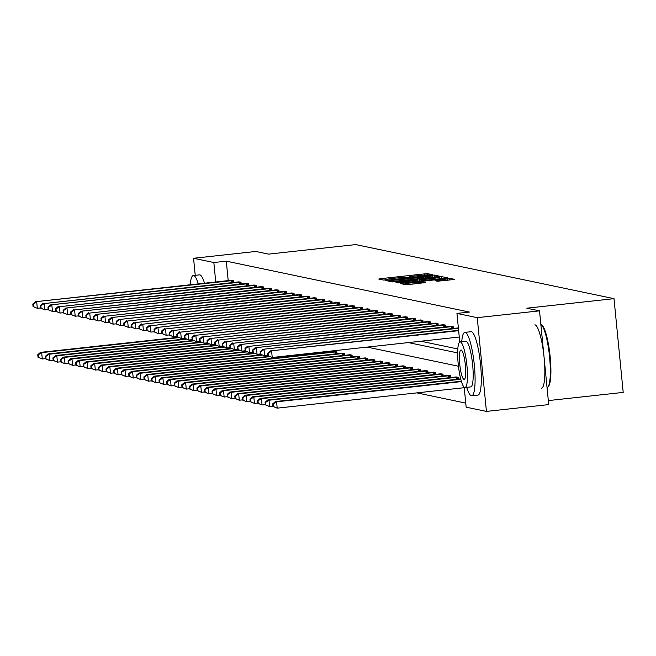 <?xml version="1.0" encoding="UTF-8"?>
<svg xmlns="http://www.w3.org/2000/svg" width="656" height="656" viewBox="0 0 656 656"><rect width="100%" height="100%" fill="white"/><g stroke="black" fill="none" stroke-linecap="round" stroke-linejoin="round"><path stroke-width="0.98" d="M431.336 275.003L432.747 274.757L427.646 273.683L424.727 273.855L380.71 278.669L378.742 279.038L383.809 280.096L386.573 279.579A8.011 0.476 -5.6 0 1 386.425 279.505A8.011 0.476 -5.6 0 1 392.87 278.406L396.544 278.005A8.011 0.476 -5.6 0 1 405.892 277.472L409.319 277.094A8.011 0.476 -5.6 0 1 409.172 277.021A8.011 0.476 -5.6 0 1 415.617 275.922L419.282 275.52A8.011 0.476 -5.6 0 1 428.63 274.979L431.336 275.003M437.511 281.244L454.797 279.382L449.122 278.185L446.203 278.349L400.176 283.507L405.843 284.712L408.77 284.54L425.654 282.539L423.243 282.039L404.99 283.4L439.356 279.308L447.294 278.923L435.059 280.719L437.511 281.244M195.234 275.331L193.561 258.275L255.84 251.461L268.55 254.126L355.741 244.59L614.008 298.66L526.817 308.197L539.519 310.854L477.24 317.668L486.432 411.41L466.145 407.171L464.194 387.188M193.561 258.275L213.84 262.523L215.75 281.99M459.758 341.997L456.953 313.42L469.417 312.059L226.295 261.162L213.84 262.523M456.953 313.42L477.24 317.668M437.954 276.619L439.971 276.274L434.297 275.077L431.377 275.241L385.343 280.407L391.017 281.604L393.936 281.44L437.954 276.619M441.709 276.627L447.335 277.808L445.367 278.177L401.357 282.99L395.978 282.629L415.847 280.333L417.856 279.989L416.216 279.628L392.632 281.932L438.79 276.799L441.709 276.627L441.898 278.554M539.519 310.854L548.711 404.604L486.432 411.41M548.318 400.595L623.2 392.403L614.008 298.66M450.738 377.553L450.557 375.74L448.146 375.412M435.584 374.379L435.404 372.567L432.993 372.239M420.43 371.206L420.25 369.394L417.839 369.066M405.269 368.032L405.096 366.22L402.686 365.892M390.115 364.859L389.943 363.047L387.532 362.719M374.961 361.686L374.781 359.873L372.37 359.545M359.808 358.512L359.627 356.7L357.217 356.372M344.654 355.339L344.474 353.527L342.063 353.199M329.402 351.231L329.492 352.165M416.863 392.878L465.752 403.112M337.077 353.756L336.897 351.936L334.486 351.616M352.231 356.93L352.051 355.109L349.64 354.789M367.385 360.103L367.204 358.283L364.793 357.963M382.538 363.276L382.358 361.456L379.947 361.136M397.692 366.45L397.52 364.629L395.109 364.31M412.854 369.623L412.673 367.803L410.262 367.483M428.007 372.797L427.827 370.976L425.416 370.656M443.161 375.97L442.98 374.15L440.57 373.83M458.314 379.143L458.134 377.323L455.723 377.003M408.393 342.588L457.65 352.903M458.446 366.22L367.13 347.106M420.849 341.227L457.798 348.959M226.295 261.162L228.206 280.629M450.762 326.327L453.173 326.655L453.345 328.467M443.177 324.745L445.588 325.064L445.768 326.877M435.6 323.154L438.011 323.482L438.192 325.294M428.024 321.571L430.434 321.891L430.615 323.711M420.447 319.98L422.858 320.308L423.038 322.121M412.87 318.398L415.281 318.718L415.461 320.538M405.293 316.807L407.704 317.135L407.884 318.947M397.716 315.224L400.127 315.544L400.308 317.365M390.14 313.634L392.55 313.962L392.723 315.774M382.563 312.051L384.974 312.371L385.146 314.191M374.986 310.46L377.397 310.788L377.569 312.6M367.401 308.878L369.812 309.197L369.992 311.018M359.824 307.287L362.235 307.615L362.415 309.427M352.247 305.704L354.658 306.024L354.839 307.844M344.671 304.113L347.081 304.441L347.262 306.254M337.094 302.531L339.505 302.851L339.685 304.671M329.517 300.94L331.928 301.268L332.108 303.08M321.94 299.357L324.351 299.677L324.531 301.498M314.363 297.767L316.774 298.095L316.946 299.907M306.787 296.184L309.197 296.504L309.37 298.324M299.21 294.593L301.621 294.921L301.793 296.733M291.633 293.011L294.036 293.33L294.216 295.151M284.048 291.42L286.459 291.748L286.639 293.56M276.471 289.837L278.882 290.157L279.062 291.977M268.894 288.255L271.305 288.574L271.486 290.387M261.318 286.664L263.728 286.992L263.909 288.804M253.741 285.081L256.152 285.401L256.332 287.213M246.164 283.49L248.575 283.818L248.755 285.631M238.587 281.908L240.998 282.228L241.178 284.04M231.01 280.317L233.421 280.645L233.593 282.457M431.402 275.561L390.033 280.309A8.011 0.476 -5.6 0 0 399.381 279.768L425.793 276.881A8.011 0.476 -5.6 0 0 432.238 275.782A8.011 0.476 -5.6 0 0 432.091 275.709L431.377 275.241M434.37 278.308L439.758 277.39L431.812 277.775L419.594 279.235L424.161 279.423L434.37 278.308L434.469 279.366M178.252 337.307L40.459 352.379L41.672 352.633L42.296 358.971L45.576 358.611M38.499 357.348L42.296 358.971L38.015 357.249L38.499 357.348L38.253 354.814L37.769 354.716L38.015 357.249M38.253 354.814L41.672 352.633L178.908 337.627M37.769 354.716L40.459 352.379M232.872 280.53L35.49 301.711L231.535 280.243M40.606 307.943L37.326 308.295L33.046 306.573L33.538 306.68L33.284 304.146L32.8 304.04L33.046 306.573M33.284 304.146L36.703 301.965L37.326 308.295L33.538 306.68M35.49 301.711L32.8 304.04M198.317 283.9A31.882 5.912 -96.2 0 0 193.651 275.569A31.882 5.912 -96.2 0 0 193.29 275.545A31.882 5.912 -96.2 0 0 190.191 284.786M204.541 283.22A31.882 5.912 -96.2 0 0 199.883 274.889A31.882 5.912 -96.2 0 0 199.522 274.864L193.29 275.545M466.703 387.352A31.882 5.912 -96.2 0 0 471.393 395.757A31.882 5.912 -96.2 0 0 471.754 395.781A31.882 5.912 -96.2 0 0 474.263 364.4A31.882 5.912 -96.2 0 0 465.178 332.42A31.882 5.912 -96.2 0 0 464.817 332.395A31.882 5.912 -96.2 0 0 461.717 341.719M471.754 395.781L477.978 395.092A31.882 5.912 -96.2 0 0 480.487 363.719A31.882 5.912 -96.2 0 0 471.41 331.739A31.882 5.912 -96.2 0 0 471.049 331.715L464.817 332.395M465.539 341.341A22.952 4.256 83.8 0 1 465.793 341.276A22.952 4.256 83.8 0 1 466.055 341.284A22.952 4.256 83.8 0 1 472.591 364.318A22.952 4.256 83.8 0 1 470.787 386.901L465.055 387.532A22.952 4.256 -96.2 0 0 466.859 364.941A22.952 4.256 -96.2 0 0 460.323 341.915A22.952 4.256 -96.2 0 0 460.061 341.899A22.952 4.256 -96.2 0 0 458.257 364.49A22.952 4.256 -96.2 0 0 464.792 387.516A22.952 4.256 -96.2 0 0 465.055 387.532M463.997 379.406A14.793 2.739 -96.2 0 0 464.169 379.422A14.793 2.739 -96.2 0 0 465.334 364.859A14.793 2.739 -96.2 0 0 461.119 350.017A14.793 2.739 -96.2 0 0 460.947 350.009A14.793 2.739 -96.2 0 0 459.782 364.572A14.793 2.739 -96.2 0 0 463.997 379.406M541.512 388.147A31.882 5.912 -96.2 0 0 544.021 356.774A31.882 5.912 -96.2 0 0 534.935 324.786M547.038 387.54A31.882 5.912 -96.2 0 0 548.031 386.86A31.882 5.912 -96.2 0 0 549.392 355.216A31.882 5.912 -96.2 0 0 541.225 324.613A31.882 5.912 -96.2 0 0 540.839 324.351M541.225 324.613L542.028 325.286A31.111 5.765 83.8 0 1 549.999 355.15A31.111 5.765 83.8 0 1 548.67 386.031L548.031 386.86M185.828 338.898L48.036 353.969L49.249 354.224L49.872 360.554L53.152 360.201M46.084 358.939L49.872 360.554L45.592 358.832L46.084 358.939L45.83 356.405L45.346 356.298L45.592 358.832M45.83 356.405L49.249 354.224L186.493 339.209M45.346 356.298L48.036 353.969M193.413 340.48L55.612 355.552L56.826 355.806L57.449 362.145L60.729 361.784M53.661 360.521L57.449 362.145L53.169 360.423L53.661 360.521L53.407 357.987L52.923 357.889L53.169 360.423M53.407 357.987L56.826 355.806L194.069 340.8M52.923 357.889L55.612 355.552M240.457 282.113L44.28 303.548L239.112 281.834M48.183 309.525L44.903 309.886L40.623 308.164L41.115 308.263L40.861 305.729L40.377 305.63L40.623 308.164M40.861 305.729L44.28 303.548L44.903 309.886L41.115 308.263M43.066 303.293L40.377 305.63M248.034 283.704L50.643 304.884L246.689 283.417M55.76 311.116L52.48 311.469L48.2 309.747L48.692 309.845L48.437 307.32L47.954 307.213L48.2 309.747M48.437 307.32L51.857 305.138L52.48 311.469L48.692 309.845M50.643 304.884L47.954 307.213M200.99 342.071L63.189 357.143L64.403 357.397L65.026 363.727L68.306 363.375M61.238 362.112L65.026 363.727L60.746 362.005L61.238 362.112L60.983 359.578L60.5 359.472L60.746 362.005M60.983 359.578L64.403 357.397L201.646 342.383M60.5 359.472L63.189 357.143M255.61 285.286L59.434 306.721L254.266 285.007M63.337 312.699L60.057 313.06L55.785 311.338L56.268 311.436L56.022 308.902L55.53 308.804L55.785 311.338M56.022 308.902L59.434 306.721L60.057 313.06L56.268 311.436M58.22 306.467L55.53 308.804M208.567 343.654L70.766 358.725L71.98 358.98L72.603 365.318L75.883 364.957M68.814 363.695L72.603 365.318L68.331 363.596L68.814 363.695L68.568 361.161L68.076 361.062L68.331 363.596M68.568 361.161L71.98 358.98L209.223 343.974M68.076 361.062L70.766 358.725M263.187 286.877L65.797 308.058L261.842 286.59M70.914 314.29L67.634 314.642L63.361 312.92L63.845 313.019L63.599 310.485L63.107 310.386L63.361 312.92M63.599 310.485L67.01 308.312L67.634 314.642L63.845 313.019M65.797 308.058L63.107 310.386M216.144 345.245L78.343 360.316L79.556 360.57L80.18 366.901L83.46 366.548M76.391 365.285L80.18 366.901L75.907 365.179L76.391 365.285L76.145 362.752L75.653 362.645L75.907 365.179M76.145 362.752L79.556 360.57L216.8 345.556M75.653 362.645L78.343 360.316M270.764 288.46L74.587 309.894L269.419 288.181M78.49 315.872L75.21 316.233L70.938 314.511L71.422 314.609L71.176 312.076L70.684 311.977L70.938 314.511M71.176 312.076L74.587 309.894L75.21 316.233L71.422 314.609M73.374 309.64L70.684 311.977M223.721 346.827L85.92 361.899L87.133 362.153L87.756 368.492L91.036 368.131M83.968 366.868L87.756 368.492L83.484 366.77L83.968 366.868L83.722 364.334L83.23 364.236L83.484 366.77M83.722 364.334L87.133 362.153L224.377 347.147M83.23 364.236L85.92 361.899M278.341 290.05L80.95 311.231L276.996 289.763M86.067 317.455L82.787 317.816L78.515 316.094L78.999 316.192L78.753 313.658L78.269 313.56L78.515 316.094M78.753 313.658L82.164 311.485L82.787 317.816L78.999 316.192M80.95 311.231L78.269 313.56M231.297 348.418L93.496 363.49L94.71 363.744L95.333 370.074L98.613 369.722M91.545 368.451L95.333 370.074L91.061 368.352L91.545 368.451L91.299 365.925L90.815 365.818L91.061 368.352M91.299 365.925L94.71 363.744L231.953 348.73M90.815 365.818L93.496 363.49M285.918 291.633L89.749 313.068L284.573 291.354M93.644 319.046L90.364 319.406L86.092 317.684L86.576 317.783L86.33 315.249L85.846 315.151L86.092 317.684M86.33 315.249L89.749 313.068L90.364 319.406L86.576 317.783M88.527 312.814L85.846 315.151M238.874 350.001L101.073 365.072L102.295 365.326L102.91 371.665L106.19 371.304M99.122 370.041L102.91 371.665L98.638 369.943L99.122 370.041L98.876 367.508L98.392 367.409L98.638 369.943M98.876 367.508L102.295 365.326L239.53 350.32M98.392 367.409L101.073 365.072M293.494 293.224L96.112 314.404L292.158 292.937M101.229 320.628L97.941 320.989L93.669 319.267L94.152 319.365L93.906 316.832L93.423 316.733L93.669 319.267M93.906 316.832L97.326 314.659L97.941 320.989L94.152 319.365M96.112 314.404L93.423 316.733M246.451 351.591L108.658 366.663L109.872 366.917L110.487 373.248L113.775 372.895M106.698 371.624L110.487 373.248L106.215 371.526L106.698 371.624L106.452 369.09L105.969 368.992L106.215 371.526M106.452 369.09L109.872 366.917L247.107 351.903M105.969 368.992L108.658 366.663M254.028 353.174L116.235 368.246L117.449 368.5L118.072 374.838L121.352 374.478M114.275 373.215L118.072 374.838L113.791 373.116L114.275 373.215L114.029 370.681L113.545 370.583L113.791 373.116M114.029 370.681L117.449 368.5L254.684 353.494M113.545 370.583L116.235 368.246M261.605 354.765L123.812 369.836L125.025 370.091L125.649 376.421L128.929 376.06M121.86 374.797L125.649 376.421L121.368 374.699L121.86 374.797L121.606 372.264L121.122 372.165L121.368 374.699M121.606 372.264L125.025 370.091L262.261 355.076M121.122 372.165L123.812 369.836M269.19 356.347L131.389 371.419L132.602 371.673L133.225 378.012L136.505 377.651M129.437 376.388L133.225 378.012L128.945 376.29L129.437 376.388L129.183 373.854L128.699 373.756L128.945 376.29M129.183 373.854L132.602 371.673L269.846 356.667M128.699 373.756L131.389 371.419M335.011 351.542L138.965 373.01L140.179 373.264L140.802 379.594L144.082 379.234M137.014 377.971L140.802 379.594L136.522 377.872L137.014 377.971L136.76 375.437L136.276 375.339L136.522 377.872M136.76 375.437L140.179 373.264L336.356 351.829M136.276 375.339L138.965 373.01M342.588 353.133L146.542 374.592L147.756 374.847L148.379 381.185L151.659 380.824M144.591 379.562L148.379 381.185L144.107 379.455L144.591 379.562L144.336 377.028L143.853 376.921L144.107 379.455M144.336 377.028L147.756 374.847L343.933 353.412M143.853 376.921L146.542 374.592M350.165 354.716L154.119 376.183L155.333 376.437L155.956 382.768L159.236 382.407M152.167 381.144L155.956 382.768L151.684 381.046L152.167 381.144L151.921 378.61L151.429 378.512L151.684 381.046M151.921 378.61L155.333 376.437L351.509 355.003M151.429 378.512L154.119 376.183M357.741 356.306L161.696 377.766L162.909 378.02L163.533 384.359L166.813 383.998M159.744 382.735L163.533 384.359L159.26 382.628L159.744 382.735L159.498 380.201L159.006 380.095L159.26 382.628M159.498 380.201L162.909 378.02L359.086 356.585M159.006 380.095L161.696 377.766M365.318 357.889L169.273 379.357L170.486 379.611L171.109 385.941L174.389 385.58M167.321 384.318L171.109 385.941L166.837 384.219L167.321 384.318L167.075 381.784L166.591 381.685L166.837 384.219M167.075 381.784L170.486 379.611L366.663 358.176M166.591 381.685L169.273 379.357M372.895 359.48L176.849 380.939L178.071 381.193L178.686 387.532L181.966 387.171M174.898 385.908L178.686 387.532L174.414 385.802L174.898 385.908L174.652 383.375L174.168 383.268L174.414 385.802M174.652 383.375L178.071 381.193L374.24 359.759M174.168 383.268L176.849 380.939M301.071 294.806L104.903 316.241L299.735 294.528M108.806 322.219L105.518 322.58L101.245 320.85L101.729 320.956L101.483 318.422L100.999 318.316L101.245 320.85M101.483 318.422L104.903 316.241L105.518 322.58L101.729 320.956M103.689 315.987L100.999 318.316M308.648 296.397L111.266 317.578L307.311 296.11M116.383 323.802L113.103 324.162L108.822 322.44L109.306 322.539L109.06 320.005L108.576 319.907L108.822 322.44M109.06 320.005L112.479 317.832L113.103 324.162L109.306 322.539M111.266 317.578L108.576 319.907M316.233 297.98L120.056 319.415L314.888 297.701M123.959 325.392L120.679 325.753L116.399 324.023L116.891 324.13L116.637 321.596L116.153 321.489L116.399 324.023M116.637 321.596L120.056 319.415L120.679 325.753L116.891 324.13M118.843 319.16L116.153 321.489M323.81 299.562L127.633 321.005L322.465 299.284M131.536 326.975L128.256 327.336L123.976 325.614L124.468 325.712L124.214 323.178L123.73 323.08L123.976 325.614M124.214 323.178L127.633 321.005L128.256 327.336L124.468 325.712M126.419 320.751L123.73 323.08M331.387 301.153L135.21 322.588L330.042 300.874M139.113 328.566L135.833 328.927L131.561 327.196L132.045 327.303L131.79 324.769L131.307 324.663L131.561 327.196M131.79 324.769L135.21 322.588L135.833 328.927L132.045 327.303M133.996 322.334L131.307 324.663M338.963 302.736L142.787 324.179L337.619 302.457M146.69 330.148L143.41 330.509L139.138 328.787L139.621 328.886L139.375 326.352L138.883 326.253L139.138 328.787M139.375 326.352L142.787 324.179L143.41 330.509L139.621 328.886M141.573 323.925L138.883 326.253M346.54 304.327L150.363 325.761L345.195 304.048M154.267 331.739L150.987 332.1L146.714 330.37L147.198 330.476L146.952 327.943L146.46 327.836L146.714 330.37M146.952 327.943L150.363 325.761L150.987 332.1L147.198 330.476M149.15 325.507L146.46 327.836M354.117 305.909L157.94 327.352L352.772 305.63M161.843 333.322L158.563 333.683L154.291 331.961L154.775 332.059L154.529 329.525L154.045 329.427L154.291 331.961M154.529 329.525L157.94 327.352L158.563 333.683L154.775 332.059M156.727 327.098L154.045 329.427M361.694 307.5L165.525 328.935L360.349 307.221M169.42 334.913L166.14 335.273L161.868 333.543L162.352 333.65L162.106 331.116L161.622 331.009L161.868 333.543M162.106 331.116L165.525 328.935L166.14 335.273L162.352 333.65M164.303 328.681L161.622 331.009M369.271 309.083L173.102 330.526L367.934 308.804M176.997 336.495L173.717 336.856L169.445 335.134L169.929 335.232L169.683 332.699L169.199 332.6L169.445 335.134M169.683 332.699L173.102 330.526L173.717 336.856L169.929 335.232M171.888 330.271L169.199 332.6M380.48 361.062L184.434 382.53L185.648 382.784L186.263 389.115L189.543 388.754M182.475 387.491L186.263 389.115L181.991 387.393L182.475 387.491L182.229 384.957L181.745 384.859L181.991 387.393M182.229 384.957L185.648 382.784L381.817 361.341M181.745 384.859L184.434 382.53M376.847 310.673L180.679 332.108L375.511 310.395M184.582 338.086L181.294 338.447L177.022 336.717L177.505 336.823L177.259 334.289L176.776 334.183L177.022 336.717M177.259 334.289L180.679 332.108L181.294 338.447L177.505 336.823M179.465 331.854L176.776 334.183M388.057 362.653L192.011 384.113L193.225 384.367L193.84 390.705L197.128 390.345M190.051 389.082L193.84 390.705L189.568 388.975L190.051 389.082L189.805 386.548L189.322 386.441L189.568 388.975M189.805 386.548L193.225 384.367L389.393 362.932M189.322 386.441L192.011 384.113M384.424 312.256L188.256 333.699L383.088 311.977M192.159 339.669L188.879 340.029L184.598 338.307L185.082 338.406L184.836 335.872L184.352 335.774L184.598 338.307M184.836 335.872L188.256 333.699L188.879 340.029L185.082 338.406M187.042 333.445L184.352 335.774M395.634 364.236L199.588 385.703L200.802 385.958L201.425 392.288L204.705 391.927M197.628 390.664L201.425 392.288L197.144 390.566L197.628 390.664L197.382 388.131L196.898 388.032L197.144 390.566M197.382 388.131L200.802 385.958L396.97 364.515M196.898 388.032L199.588 385.703M392.001 313.847L195.832 335.282L390.664 313.568M199.736 341.259L196.456 341.62L192.175 339.89L192.667 339.997L192.413 337.463L191.929 337.356L192.175 339.89M192.413 337.463L195.832 335.282L196.456 341.62L192.667 339.997M194.619 335.027L191.929 337.356M403.21 365.827L207.165 387.286L208.378 387.54L209.002 393.879L212.282 393.518M205.213 392.255L209.002 393.879L204.721 392.149L205.213 392.255L204.959 389.721L204.475 389.615L204.721 392.149M204.959 389.721L208.378 387.54L404.547 366.105M204.475 389.615L207.165 387.286M399.586 315.429L203.409 336.872L398.241 315.151M207.312 342.842L204.032 343.203L199.752 341.481L200.244 341.579L199.99 339.045L199.506 338.947L199.752 341.481M199.99 339.045L203.409 336.872L204.032 343.203L200.244 341.579M202.196 336.618L199.506 338.947M410.787 367.409L214.742 388.877L215.955 389.131L216.578 395.461L219.858 395.101M212.79 393.838L216.578 395.461L212.298 393.739L212.79 393.838L212.536 391.304L212.052 391.206L212.298 393.739M212.536 391.304L215.955 389.131L412.132 367.688M212.052 391.206L214.742 388.877M407.163 317.02L210.986 338.455L405.818 316.741M214.889 344.433L211.609 344.785L207.329 343.063L207.821 343.17L207.567 340.636L207.083 340.53L207.329 343.063M207.567 340.636L210.986 338.455L211.609 344.785L207.821 343.17M209.772 338.201L207.083 340.53M418.364 369L222.318 390.459L223.532 390.714L224.155 397.052L227.435 396.691M220.367 395.429L224.155 397.052L219.883 395.322L220.367 395.429L220.113 392.895L219.629 392.788L219.883 395.322M220.113 392.895L223.532 390.714L419.709 369.279M219.629 392.788L222.318 390.459M414.74 318.603L218.563 340.046L413.395 318.324M222.466 346.015L219.186 346.376L214.914 344.654L215.398 344.753L215.152 342.219L214.66 342.12L214.914 344.654M215.152 342.219L218.563 340.046L219.186 346.376L215.398 344.753M217.349 339.792L214.66 342.12M425.941 370.583L229.895 392.05L231.109 392.304L231.732 398.635L235.012 398.274M227.944 397.011L231.732 398.635L227.46 396.913L227.944 397.011L227.698 394.477L227.206 394.379L227.46 396.913M227.698 394.477L231.109 392.304L427.286 370.861M227.206 394.379L229.895 392.05M422.316 320.194L226.14 341.628L420.972 319.915M230.043 347.606L226.763 347.959L222.491 346.237L222.974 346.343L222.728 343.81L222.236 343.703L222.491 346.237M222.728 343.81L226.14 341.628L226.763 347.959L222.974 346.343M224.926 341.374L222.236 343.703M433.518 372.173L237.472 393.633L238.686 393.887L239.309 400.226L242.589 399.865M235.52 398.602L239.309 400.226L235.037 398.495L235.52 398.602L235.274 396.068L234.782 395.962L235.037 398.495M235.274 396.068L238.686 393.887L434.862 372.452M234.782 395.962L237.472 393.633M429.893 321.776L233.716 343.211L428.548 321.497M237.62 349.189L234.34 349.55L230.067 347.828L230.551 347.926L230.305 345.392L229.813 345.294L230.067 347.828M230.305 345.392L233.716 343.211L234.34 349.55L230.551 347.926M232.503 342.957L229.813 345.294M441.094 373.756L245.049 395.224L246.262 395.478L246.886 401.808L250.166 401.447M243.097 400.185L246.886 401.808L242.613 400.086L243.097 400.185L242.851 397.651L242.359 397.552L242.613 400.086M242.851 397.651L246.262 395.478L442.439 374.035M242.359 397.552L245.049 395.224M437.47 323.367L240.08 344.548L436.125 323.08M245.196 350.78L241.916 351.132L237.644 349.41L238.128 349.517L237.882 346.983L237.398 346.876L237.644 349.41M237.882 346.983L241.293 344.802L241.916 351.132L238.128 349.517M240.08 344.548L237.398 346.876M448.671 375.347L252.626 396.806L253.839 397.06L254.462 403.391L257.742 403.038M250.674 401.775L254.462 403.391L250.19 401.669L250.674 401.775L250.428 399.242L249.944 399.135L250.19 401.669M250.428 399.242L253.839 397.06L450.016 375.626M249.944 399.135L252.626 396.806M445.047 324.95L248.878 346.384L443.702 324.671M252.773 352.362L249.493 352.723L245.221 351.001L245.705 351.099L245.459 348.566L244.975 348.467L245.221 351.001M245.459 348.566L248.878 346.384L249.493 352.723L245.705 351.099M247.656 346.13L244.975 348.467M456.248 376.929L260.202 398.397L261.424 398.651L262.039 404.982L265.319 404.621M258.251 403.358L262.039 404.982L257.767 403.26L258.251 403.358L258.005 400.824L257.521 400.726L257.767 403.26M258.005 400.824L261.424 398.651L457.593 377.208M257.521 400.726L260.202 398.397M452.624 326.54L255.241 347.721L451.287 326.253M260.358 353.953L257.07 354.306L252.798 352.584L253.282 352.69L253.036 350.156L252.552 350.05L252.798 352.584M253.036 350.156L256.455 347.975L257.07 354.306L253.282 352.69M255.241 347.721L252.552 350.05M460.701 378.881L267.787 399.98L269.001 400.234L269.616 406.564L272.904 406.212M265.828 404.949L269.616 406.564L265.344 404.842L265.828 404.949L265.582 402.415L265.098 402.308L265.344 404.842M265.582 402.415L269.001 400.234L460.799 379.258M265.098 402.308L267.787 399.98M458.413 328.303L262.818 349.304L458.38 327.91M267.935 355.536L264.655 355.896L260.375 354.174L260.858 354.273L260.612 351.739L260.129 351.641L260.375 354.174M260.612 351.739L264.032 349.558L264.655 355.896L260.858 354.273M262.818 349.304L260.129 351.641M461.348 381.226L275.364 401.562L276.578 401.816L277.201 408.155L464.243 387.696M273.404 406.531L277.201 408.155L272.921 406.433L273.404 406.531L273.158 403.998L272.675 403.899L272.921 406.433M273.158 403.998L276.578 401.816L461.463 381.595M272.675 403.899L275.364 401.562M458.651 330.69L270.395 350.894L458.61 330.304M459.274 337.02L272.232 357.479L267.951 355.757L268.443 355.855L268.189 353.33L267.705 353.223L267.951 355.757M268.189 353.33L271.609 351.149L272.232 357.479L268.443 355.855M270.395 350.894L267.705 353.223M380.783 279.464L380.71 278.669M424.842 275.036L424.727 273.855M427.769 274.921L427.646 273.683M387.442 280.858L387.36 280.063M434.485 277.004L434.297 275.077M389.451 281.276L389.336 280.161M390.14 281.424L390.033 280.309M399.488 280.834L399.381 279.768M425.892 277.939L425.793 276.881M398.069 283.08L397.995 282.285M415.945 281.391L415.847 280.333M417.929 281.178L417.815 280.022M438.839 277.275L438.79 276.799M419.807 280.973L419.635 279.259M421.357 280.801L421.234 279.587M424.26 280.481L424.161 279.423M437.15 281.17L437.076 280.374M442.005 280.907L441.906 279.85M413.034 284.073L412.927 283.015M420.43 283.269L420.324 282.203M423.333 282.949L423.243 282.039M402.267 283.958L402.185 283.162M446.252 278.816L446.203 278.349M449.311 280.104L449.122 278.185M232.478 280.563L232.675 282.556M231.519 280.653L231.716 282.662M240.055 282.146L240.252 284.146M239.096 282.244L239.292 284.253M247.64 283.736L247.829 285.729M246.672 283.827L246.869 285.836M255.217 285.319L255.414 287.32M254.249 285.417L254.446 287.426M262.794 286.91L262.99 288.902M261.826 287L262.023 289.009M270.37 288.492L270.567 290.493M269.403 288.591L269.6 290.592M277.947 290.083L278.144 292.076M276.98 290.173L277.176 292.182M285.524 291.666L285.721 293.667M284.556 291.764L284.753 293.765M293.101 293.257L293.298 295.249M292.133 293.347L292.33 295.356M327.615 352.37L327.524 351.436M328.574 352.272L328.484 351.329M335.191 353.961L334.995 351.952M336.151 353.855L335.962 351.862M342.768 355.544L342.571 353.543M343.736 355.445L343.539 353.445M350.345 357.135L350.148 355.126M351.313 357.028L351.116 355.035M357.922 358.717L357.725 356.716M358.889 358.619L358.693 356.618M365.499 360.308L365.302 358.299M366.466 360.201L366.269 358.209M373.075 361.891L372.879 359.89M374.043 361.792L373.846 359.791M300.678 294.839L300.874 296.84M299.718 294.938L299.915 296.938M308.254 296.43L308.451 298.423M307.295 296.52L307.492 298.529M315.831 298.013L316.028 300.013M314.872 298.111L315.069 300.112M323.416 299.603L323.605 301.596M322.449 299.694L322.645 301.703M330.993 301.186L331.19 303.187M330.025 301.284L330.222 303.285M338.57 302.777L338.767 304.769M337.602 302.867L337.799 304.876M346.147 304.359L346.343 306.352M345.179 304.458L345.376 306.459M353.723 305.95L353.92 307.943M352.756 306.04L352.953 308.049M361.3 307.533L361.497 309.525M360.333 307.631L360.529 309.632M368.877 309.124L369.074 311.116M367.909 309.214L368.106 311.223M380.652 363.481L380.455 361.472M381.62 363.375L381.423 361.382M376.454 310.706L376.651 312.699M375.494 310.805L375.691 312.805M388.237 365.064L388.04 363.063M389.197 364.957L389 362.965M384.031 312.297L384.227 314.29M383.071 312.387L383.268 314.396M395.814 366.655L395.617 364.646M396.773 366.548L396.577 364.556M391.607 313.88L391.804 315.872M390.648 313.97L390.845 315.979M403.391 368.237L403.194 366.237M404.35 368.131L404.153 366.138M399.192 315.462L399.381 317.463M398.225 315.561L398.422 317.57M410.968 369.828L410.771 367.819M411.927 369.722L411.738 367.729M406.769 317.053L406.958 319.046M405.802 317.143L405.998 319.152M418.544 371.411L418.348 369.41M419.504 371.304L419.315 369.312M414.346 318.636L414.543 320.636M413.378 318.734L413.575 320.743M426.121 373.002L425.924 370.993M427.089 372.895L426.892 370.902M421.923 320.226L422.12 322.219M420.955 320.317L421.152 322.326M433.698 374.584L433.501 372.583M434.666 374.478L434.469 372.485M429.5 321.809L429.696 323.81M428.532 321.907L428.729 323.916M441.275 376.175L441.078 374.166M442.242 376.068L442.046 374.068M437.076 323.4L437.273 325.392M436.109 323.49L436.306 325.499M448.852 377.758L448.655 375.749M449.819 377.651L449.622 375.658M444.653 324.982L444.85 326.983M443.686 325.081L443.882 327.09M456.428 379.348L456.232 377.339M457.396 379.242L457.199 377.241M452.23 326.573L452.427 328.566M451.262 326.663L451.459 328.672M389.418 281.268L389.311 280.145M432.378 277.234L432.238 275.782M417.97 281.17L417.856 279.989M439.889 278.775L439.758 277.39M419.766 280.973L419.594 279.235M447.425 280.309L447.294 278.923M405.096 284.556L404.99 283.4M465.793 341.276L460.061 341.899"/></g></svg>
